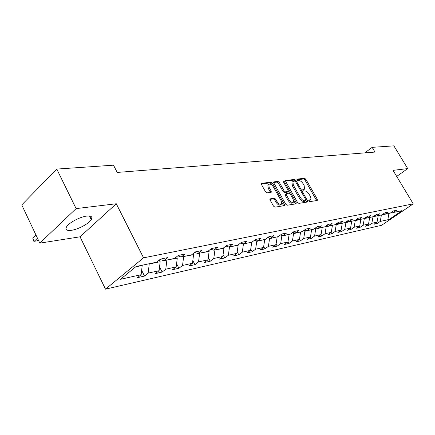<?xml version="1.0" encoding="UTF-8"?>
<svg xmlns="http://www.w3.org/2000/svg" width="435" height="435" viewBox="0 0 435 435"><rect width="100%" height="100%" fill="white"/><g stroke="black" fill="none" stroke-linecap="round" stroke-linejoin="round"><path stroke-width="0.65" d="M308.866 200.926L309.812 201.644L317.251 200.464L317.305 199.235L305.881 179.274L304.549 178.252L296.996 179.128L296.936 179.97L297.888 180.694L298.872 180.579C300.384 180.628 301.825 181.727 303.195 183.869L304.147 185.538L304.576 189.094L302.787 189.627L302.88 190.41L303.831 191.134L304.81 190.998C306.311 191.025 307.752 192.112 309.127 194.271L310.09 195.957C310.976 197.615 311.112 198.828 310.503 199.6L308.774 200.127L308.866 200.926M71.4 230.311C78.137 229.43 88.822 223.693 91.247 219.659C92.834 216.837 91.323 215.646 86.701 216.086C80.127 216.82 69.143 222.617 66.642 226.689C64.962 229.658 66.55 230.871 71.4 230.311M270.227 198.692L270.091 200.013L273.479 206.103L274.953 207.185L284.495 205.586L284.376 204.396L272.5 183.206L271.059 182.129L261.337 183.374L261.468 184.505L265.519 191.791L266.992 192.879L271.309 192.205L271.179 191.052L269.183 187.469L268.83 184.435C270.173 183.613 271.701 184.445 273.419 186.941L281.244 200.916L281.565 204.086C280.227 204.847 278.715 203.999 277.041 201.546L275.73 199.192L274.267 198.115L269.896 198.953M116.292 203.754L76.12 208.604L56.762 169.084L21.75 204.918L39.797 243.138L80.04 236.809L105.498 289.15L143.555 257.846L116.292 203.754L80.04 236.809M396.687 176.431L407.715 168.59L393.028 170.362L413.25 203.863L143.555 257.846M407.715 168.59L393.871 145.85L372.164 147.345L364.813 152.881M56.762 169.084L113.508 165.175L117.205 172.434L375.008 152.076L372.164 147.345M297.475 202.34L298.872 203.384L307.447 202.019L307.512 200.769L295.952 180.443L294.587 179.405L285.643 180.536L285.779 181.645L297.475 202.34M296.088 203.825L287.16 205.244L285.724 204.184L273.871 183.048L273.74 181.928L277.911 181.335L279.33 182.401L284.088 190.856L285.507 191.917L288.274 191.454L288.144 190.318L283.212 181.58L283.12 180.802L284.267 181.455L296.181 202.547L296.088 203.825M105.498 289.15L381.636 225.276L413.25 203.863M144.512 276.051L148.161 273.131L159.101 270.69L155.469 273.577L162.146 272.071L165.773 269.205L176.191 266.883L172.575 269.716L178.937 268.281L182.542 265.47L192.471 263.257L188.877 266.035L194.945 264.67L198.529 261.908L208.001 259.798L204.434 262.528L210.225 261.223L213.781 258.51L222.829 256.498L219.289 259.173L224.824 257.928L228.353 255.269L237.004 253.339L233.486 255.97L238.788 254.774L242.29 252.164L250.565 250.321L247.08 252.904L252.153 251.762L255.628 249.19L263.556 247.428L260.097 249.967L264.958 248.869L268.406 246.346L276.007 244.649L272.576 247.151L277.242 246.096L280.662 243.616L287.954 241.99L284.555 244.448L289.036 243.437L292.423 240.995L299.427 239.435L296.061 241.849L300.362 240.881L303.717 238.478L310.454 236.977L307.115 239.353L311.253 238.423L314.581 236.058L321.057 234.617L317.751 236.955L321.737 236.058L325.032 233.731L331.263 232.344L327.99 234.644L331.823 233.78L335.091 231.491L341.094 230.153L337.848 232.42L341.546 231.583L344.781 229.332L350.572 228.043L347.358 230.273L350.925 229.468L354.128 227.249L359.712 226.01L356.526 228.206L359.968 227.429L363.143 225.243L368.532 224.041L365.378 226.205L368.701 225.455L371.843 223.307L377.053 222.144L373.926 224.281L377.14 223.552L380.25 221.431L389.091 219.463L402.103 210.643L393.403 212.47L396.606 210.284L393.468 210.937L390.255 213.128L385.127 214.205L388.363 211.992L385.116 212.661L381.865 214.89L376.552 216.005L379.826 213.754L376.46 214.45L373.176 216.717L367.673 217.87L370.973 215.586L367.483 216.309L364.171 218.609L358.462 219.805L361.795 217.484L358.174 218.229L354.824 220.567L348.903 221.812L352.274 219.452L348.511 220.23L345.129 222.606L338.974 223.894L342.378 221.497L338.474 222.307L335.053 224.721L328.659 226.064L332.095 223.623L328.033 224.46L324.586 226.918L317.931 228.315L321.405 225.836L317.175 226.706L313.689 229.207L306.767 230.659L310.275 228.136L305.87 229.044L302.352 231.589L295.137 233.1L298.676 230.534L294.087 231.48L290.536 234.068L283.016 235.645L286.583 233.029L281.798 234.019L278.215 236.656L270.363 238.304L273.968 235.639L268.966 236.673L265.35 239.353L257.15 241.077L260.788 238.364L255.562 239.446L251.914 242.175L243.339 243.975L247.009 241.213L241.539 242.344L237.858 245.128L228.886 247.015L232.584 244.198L226.852 245.378L223.144 248.216L213.743 250.19L217.473 247.319L211.464 248.564L207.729 251.457L197.865 253.523L201.617 250.598L195.315 251.903L191.547 254.85L181.194 257.025L184.973 254.04L178.345 255.41L174.555 258.417L163.663 260.706L167.47 257.656L160.493 259.102L156.682 262.174L136.122 266.486L120.511 279.286L141.147 274.692L137.493 277.633L144.512 276.051L141.647 270.325M159.324 260.043L160.172 261.718L149.221 264.023L149.091 263.768M149.221 264.023L148.161 273.131M160.172 261.718L159.101 270.69M163.663 260.706L160.113 259.407M176.599 256.797L177.279 258.118L166.725 260.065M166.85 260.309L165.773 269.205M177.279 258.118L176.191 266.883M181.194 257.025L177.823 255.823M193.042 253.681L193.57 254.692L183.51 256.541M183.635 256.78L182.542 265.47M193.57 254.692L192.471 263.257M197.865 253.523L194.662 252.414M208.724 250.685L209.11 251.425L199.513 253.181M199.638 253.415L198.529 261.908M209.11 251.425L208.001 259.798M213.743 250.19L210.698 249.157M223.688 247.803L223.949 248.303L214.776 249.973M214.901 250.207L213.781 258.51M223.949 248.303L222.829 256.498M228.886 247.015L225.982 246.047M237.983 245.035L238.13 245.318L229.359 246.911M229.479 247.14L228.353 255.269M238.13 245.318L237.004 253.339M243.339 243.975L240.571 243.073M251.582 242.246L243.29 243.959M243.421 244.204L242.29 252.164M251.702 242.464L250.565 250.321M257.15 241.077L254.508 240.234M264.578 239.516L256.764 241.398L256.471 240.859M256.764 241.398L255.628 249.19M264.692 239.728L263.556 247.428M270.363 238.304L267.84 237.51M277.035 236.901L269.548 238.712L269.107 237.907M269.548 238.712L268.406 246.346M277.149 237.108L276.007 244.649M283.016 235.645L280.597 234.9M288.987 234.394L281.804 236.129L281.233 235.096M281.804 236.129L280.662 243.616M289.101 234.595L287.954 241.99M295.137 233.1L292.826 232.399M300.46 231.985L293.565 233.655L292.875 232.415M293.565 233.655L292.423 240.995M300.574 232.181L299.427 239.435M306.767 230.659L304.549 229.995M311.487 229.669L304.864 231.279L304.261 230.207M304.864 231.279L303.717 238.478M311.596 229.865L310.454 236.977M317.931 228.315L315.805 227.69M322.096 227.44L315.723 228.995L315.223 228.109M315.723 228.995L314.581 236.058M322.204 227.635L321.057 234.617M328.659 226.064L326.62 225.471M332.302 225.297L326.174 226.798L325.766 226.08M326.174 226.798L325.032 233.731M332.405 225.488L331.263 232.344M338.974 223.894L337.011 223.334M342.127 223.237L336.233 224.683L335.907 224.117M336.233 224.683L335.091 231.491M342.236 223.421L341.094 230.153M348.903 221.812L347.016 221.279M351.605 221.246L345.923 222.644L345.678 222.22M345.923 222.644L344.781 229.332M351.708 221.426L350.572 228.043M358.462 219.805L356.646 219.3M360.74 219.327L355.259 220.681L355.09 220.382M355.259 220.681L354.128 227.249M360.843 219.506L359.712 226.01M367.673 217.87L365.922 217.391M369.56 217.473L364.171 218.609M364.274 218.783L363.143 225.243M369.663 217.647L368.532 224.041M376.552 216.005L374.867 215.548M378.075 215.689L372.871 216.782M372.969 216.951L371.843 223.307M378.178 215.858L377.053 222.144M385.127 214.205L383.501 213.77M388.058 213.59L381.272 215.015M381.375 215.184L380.25 221.431M388.558 213.487L388.161 213.759L389.091 219.463M393.403 212.47L391.832 212.052M76.12 208.604L39.797 243.138M135.649 266.878L142.196 265.497L142.071 265.241M142.196 265.497L141.147 274.692M376.52 222.508L377.14 223.552M368.064 224.368L368.701 225.455M359.305 226.287L359.968 227.429M350.235 228.277L350.925 229.468M340.833 230.338L341.546 231.583M331.078 232.475L331.823 233.78M320.959 234.688L321.737 236.058M310.443 236.983L311.253 238.423M299.454 239.255L300.362 240.881M288.013 241.599L289.036 243.437M276.1 244.024L277.242 246.096M263.686 246.536L264.958 248.869M250.734 249.141L252.153 251.762M237.211 251.843L238.788 254.774M223.079 254.644L224.824 257.928M208.3 257.553L210.225 261.223M192.814 260.57L194.945 264.67M176.583 263.702L178.937 268.281M159.547 266.954L162.146 272.071M308.741 200.649L310.258 199.785M304.304 189.301L302.765 190.171M316.593 200.568L304.951 179.992L303.619 178.975L296.839 179.764M295.001 181.15L293.652 180.139L285.561 181.08M306.795 202.123L305.941 200.399M305.751 200.551L305.8 199.676L295.642 181.803L294.685 181.074L292.896 181.564L293.337 185.103L300.308 197.408C301.711 199.611 303.179 200.709 304.707 200.714L305.751 200.551L304.984 201.122M292.276 182.053L291.956 182.298L292.391 185.837L293.337 185.103M304.794 201.269L303.75 201.432C302.222 201.427 300.754 200.328 299.356 198.132L292.391 185.837M273.653 182.472L276.964 182.086L277.911 181.335M288.171 191.536L287.084 192.308L284.55 192.656L283.131 191.601L278.378 183.151L276.964 182.086M288.383 191.166L289.677 193.455M293.663 200.53L295.213 203.275L296.181 202.547M289.058 199.681C290.678 202.063 292.13 202.9 293.418 202.199L293.087 199.078L290.357 194.244L288.954 193.194L286.187 193.662L286.317 194.815L289.058 199.681L288.09 200.421C289.71 202.797 291.162 203.634 292.456 202.933L293.163 202.395M285.333 194.32L285.355 195.554L286.317 194.815M288.09 200.421L285.355 195.554M295.452 203.928L295.213 203.275M281.271 204.309L280.591 204.831C279.248 205.592 277.742 204.749 276.067 202.297L274.757 199.942L273.3 198.866L269.858 199.366M268.221 184.918L267.873 185.196L268.221 188.23L269.183 187.469M270.445 192.422L268.221 188.23M272.495 185.658L271.549 183.961L270.108 182.885L261.245 183.923M283.636 205.804L281.793 202.264M91.192 216.543L90.17 217.484M91.894 218.071L90.91 218.974M37.47 238.211L34.278 241.278L37.296 240.816L38.264 239.886M32.734 237.999L34.278 241.278L33.696 241.142L32.734 237.999L35.92 234.922M308.932 200.617L309.889 199.904M302.972 190.144L303.913 189.421M303.619 178.975L304.549 178.252M304.951 179.992L305.881 179.274M316.359 199.937L317.305 199.235M285.577 180.655L285.882 180.416M293.652 180.139L294.587 179.405M295.028 181.167L295.952 180.443M306.561 201.487L307.512 200.769M299.356 198.132L300.308 197.408M303.75 201.432L304.707 200.714M273.669 182.053L274.001 181.792M278.378 183.151L279.33 182.401M283.131 191.601L284.088 190.856M284.55 192.656L285.507 191.917M287.084 192.308L288.041 191.574M283.489 182.069L284.267 181.455M273.3 198.866L274.267 198.115M274.757 199.942L275.73 199.192M276.067 202.297L277.041 201.546M270.217 191.808L271.179 191.052M261.266 183.505L261.614 183.222M270.108 182.885L271.059 182.129M271.549 183.961L272.5 183.206M283.402 205.135L284.376 204.396M89.441 216.005L91.247 219.659M304.935 201.198L305.832 200.524M291.956 182.298L292.896 181.564M285.229 194.401L286.187 193.662M267.873 185.196L268.83 184.435"/></g></svg>
